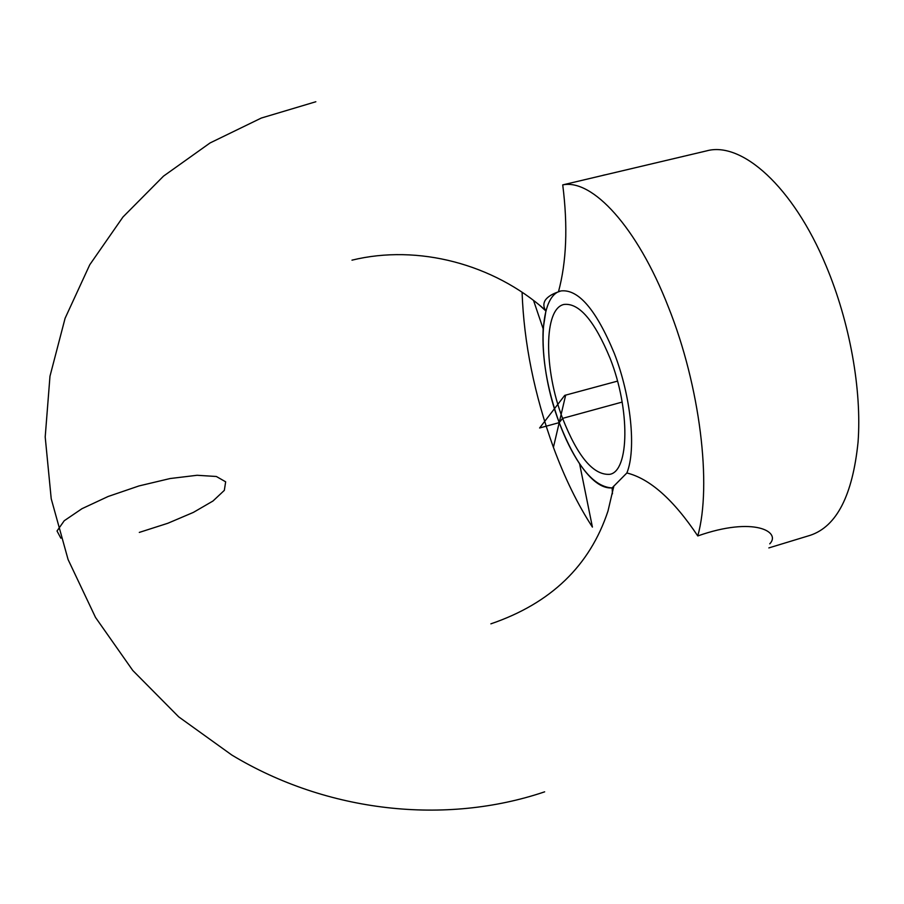 <?xml version="1.0" encoding="UTF-8"?>
<svg xmlns="http://www.w3.org/2000/svg" width="904" height="904" viewBox="0 0 904 904"><rect width="100%" height="100%" fill="white"/><g stroke="black" fill="none" stroke-linecap="round" stroke-linejoin="round"><path stroke-width="1.36" d="M522.083 292.263C523.902 342.921 534.354 394.619 553.417 447.333L565.667 395.116L617.5 381.126L564.74 395.364L539.609 427.987L559.214 422.62C575.803 465.119 593.397 486.894 612.019 487.923C601.872 488.657 591.058 480.6 579.577 463.752C571.949 452.328 565.158 438.621 559.214 422.62C537.631 366.335 537.202 295.868 560.932 290.941C578.357 288.896 596.143 309.699 614.291 353.34C631.128 396.483 636.393 449.785 626.867 472.973C649.886 478.691 673.525 499.686 697.775 535.948C712.002 485.301 700.182 386.336 668.338 306.919C637.037 226.554 592.063 178.709 562.729 184.891C567.961 226.237 566.537 261.877 558.457 291.834L560.932 290.941C578.357 288.896 596.143 309.699 614.291 353.34C631.128 396.483 636.393 449.785 626.867 472.973L611.884 488.115L613.59 487.629M612.449 493.844L612.155 488.047M622.155 402.077L562.593 418.371C577.746 456.802 593.487 475.447 609.827 474.317C629.24 471.176 630.37 409.636 610.177 358.515C594.527 320.739 579.125 302.716 563.983 304.445C543.575 308.603 543.835 369.533 562.593 418.371L559.214 422.62C547.191 389.036 541.835 357.769 543.157 328.796L545.903 310.999L539.518 305.19M545.903 310.999L545.428 310.208C543.406 306.716 543.349 303.382 545.259 300.207C547.654 296.783 552.05 293.992 558.457 291.834M768.841 547.914L810.255 535.304C836.652 526.467 852.585 495.426 858.054 442.169C861.93 390.144 849.85 322.321 826.12 265.912C793 186.156 741.416 141.058 706.521 150.9L562.729 184.891M697.775 535.948C754.083 516.026 781.485 531.993 769.756 543.835M553.417 447.333C564.638 477.775 577.633 504.364 592.414 527.1L579.577 463.752M605.138 174.811L603.013 175.308M60.862 538.196L57.02 530.998L64.229 520.738L81.993 508.681L108.13 496.488L138.99 485.934L170.121 478.532L197.106 475.278L216.35 476.487L225.661 481.809L224.328 490.375L212.994 501.008L193.354 512.41L167.828 523.269L139.306 532.411M490.883 623.839C550.841 603.364 589.871 565.768 607.985 511.065L613.861 485.979M545.428 310.208C493.64 264.137 418.111 243.978 351.984 260.16M315.846 101.745L261.324 118.04L210.078 142.945L163.511 176.133L122.967 217.005L89.767 264.748L65.099 318.264L49.98 376.211L45.2 436.96L51.212 498.725L68.094 559.553L95.53 617.455L132.786 670.486L178.709 716.861L231.831 755.043C327.237 812.673 445.762 825.284 544.649 791.836M543.157 328.796L533.541 300.456"/></g></svg>
